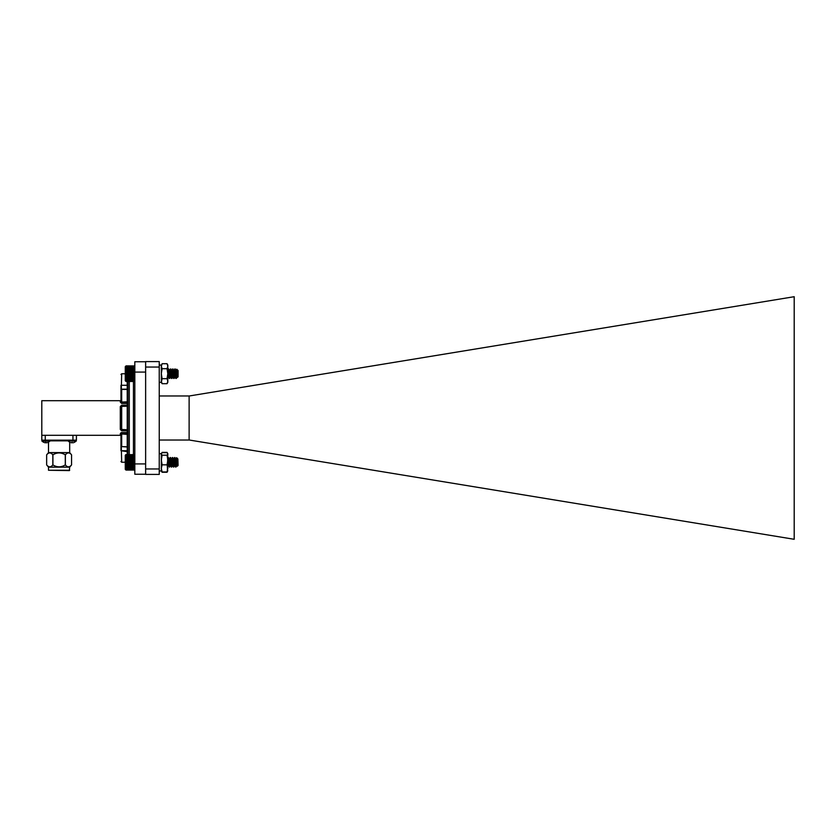 <?xml version="1.0" encoding="UTF-8"?>
<svg xmlns="http://www.w3.org/2000/svg" width="836" height="836" viewBox="0 0 836 836"><rect width="100%" height="100%" fill="white"/><g stroke="black" fill="none" stroke-linecap="round" stroke-linejoin="round"><path stroke-width="1.25" d="M162.1 363.702L161.327 366.199L162.1 363.702L167.043 363.702L167.817 365.039L167.817 382.345L167.043 383.682L162.1 383.682L161.327 381.185L161.327 373.692L162.1 378.687L161.327 382.345L162.1 383.682M161.327 366.199L162.1 368.697L161.327 373.692L161.327 366.199M167.043 363.702L167.817 366.199L167.043 368.697L162.1 368.697M167.043 368.697L167.817 373.692L167.043 378.687L162.1 378.687M167.043 378.687L167.817 381.185L167.043 383.682M134.586 366.032L134.826 378.269L134.439 378.823L125.672 378.854L126.058 381.498L134.439 381.467L134.439 378.823M176.469 376.388L176.051 378.342M175.633 374.319L175.529 372.772M174.505 373.702L173.888 378.342M173.47 374.319L173.365 372.772M172.341 373.702L171.725 378.342M171.307 374.319L171.202 372.772M170.178 373.702L169.562 378.342M169.144 374.319L169.039 372.772M168.621 368.979L167.817 376.357M174.839 368.979L173.804 370.327M172.676 368.979L171.861 370.369M170.513 368.979L169.562 370.421M177.326 377.067L178.089 376.858L178.089 370.547L176.772 369.23L176.051 370.421M176.177 378.436L177.18 377.067M174.013 378.436L174.964 376.973M171.85 378.436L172.853 377.067M169.687 378.436L170.638 376.973M167.524 378.436L168.527 377.067M175.654 373.086L175.497 374.643M174.567 374.319L174.421 372.762M173.428 373.702L173.334 374.643M177.869 373.587C177.598 378.792 177.336 378.405 177.107 372.417C176.887 367.924 176.668 368.53 176.469 374.246L175.926 378.436L174.076 370.327L172.801 376.973M172.404 374.319L172.258 372.762M171.328 373.086L171.171 374.643M170.241 374.319L170.095 372.762M169.165 373.086L169.008 374.643M168.078 374.319L167.931 372.762M125.672 366.272L126.058 378.823M159.248 365.039L161.327 365.039L161.327 382.345L159.248 382.345M134.439 454.523L125.672 454.878L125.672 469.717L134.439 470.125L134.471 454.512M125.672 454.878L134.826 454.878M176.469 458.703L175.905 467.073L174.849 457.532L173.763 467.063L172.686 457.532L171.599 467.063L170.523 457.532L169.457 467.042L168.37 457.553L167.817 461.995M176.291 460.814L175.633 467.073L174.578 457.532L173.606 459.194M174.128 460.814L173.48 467.073L172.415 457.532L171.526 458.985L170.523 465.662L169.28 459.194M171.965 460.814L171.307 467.073L170.251 457.532L169.363 458.985M169.802 460.814L169.112 467.042L167.817 457.919M177.869 458.933L178.089 465.453L177.316 466.227L176.626 457.679L175.769 459.194M177.086 464.461L176.02 467.042L176.856 460.082M177.065 464.095L176.72 465.673L175.633 458.933M175.257 460.824L174.557 465.673L173.48 458.933M173.094 460.824L172.394 465.673L171.526 458.985M170.931 460.824L170.231 465.673L169.144 458.933M168.767 460.824L167.817 464.847M177.148 465.307L175.853 458.985M175.361 462.298L174.766 465.621L173.689 458.985M173.198 462.298L172.603 465.621L171.579 458.933M168.872 462.298L168.339 465.673L167.817 462.517M126.027 470.083L125.275 469.341L125.275 455.265L126.027 454.512M126.058 470.083L134.439 470.083M126.058 469.957L134.439 469.957M126.058 469.748L134.439 469.748M126.058 469.456L134.439 469.456M126.058 469.09L134.439 469.09M126.058 468.651L134.439 468.651M126.058 468.139L134.439 468.139M125.672 467.575L134.826 467.575M126.058 467.554L134.439 467.554M125.672 467L134.826 467M126.058 466.927L134.439 466.927M125.672 466.373L134.826 466.373M126.058 466.237L134.439 466.237M125.672 465.704L134.826 465.704M126.058 465.516L134.439 465.516M125.672 464.994L134.826 464.994M126.058 464.743L134.439 464.743M125.672 464.252L134.826 464.252M126.058 463.959L134.439 463.959M125.672 463.489L134.826 463.489M126.058 463.154L134.439 463.154M125.672 462.716L134.826 462.716M126.058 462.329L134.439 462.329M125.672 461.942L134.826 461.942M126.058 461.514L134.439 461.514M125.672 461.169L134.826 461.169M126.058 460.709L134.439 460.709M125.672 460.406L134.826 460.406M126.058 459.915L134.439 459.915M125.672 459.664L134.826 459.664M126.058 459.152L134.439 459.152M125.672 458.954L134.826 458.954M126.058 458.421L134.439 458.421M125.672 458.274L134.826 458.274M126.058 457.731L134.439 457.731M125.672 457.647L134.826 457.647M126.058 457.093L134.439 457.093M125.672 457.073L134.826 457.073M126.058 456.508L134.439 456.508M126.058 455.996L134.439 455.996M126.058 455.547L134.439 455.547M126.058 455.171L134.439 455.171M126.058 454.868L134.439 454.868M126.058 454.659L134.439 454.659M176.02 467.042L175.299 460.448M175.017 457.815L173.857 467.042L173.136 460.448M172.853 457.815L171.694 467.042L170.972 460.448M170.69 457.815L169.321 466.488M168.914 461.9L168.809 460.448M168.527 457.815L167.817 462.956M176.469 459.413L175.706 467.073L175.142 461.9M174.17 461.2L173.543 467.073L172.979 461.9M172.007 461.2L171.38 467.073L170.816 461.9M169.844 461.2L169.217 467.073L168.653 461.9M176.845 465.621L176.208 461.9M175.278 461.19L174.619 465.673L174.045 461.9M173.115 461.19L172.456 465.673L171.882 461.9M170.952 461.19L170.293 465.673L169.718 461.9M168.788 461.19L168.193 465.621L167.817 464.356M176.783 465.673L176.48 461.953M176.469 461.806L176.312 460.458M174.619 465.673L174.149 460.458M172.456 465.673L171.986 460.458M170.293 465.673L169.823 460.458M169.175 467.042L167.817 461.838M134.439 381.467L125.672 381.132M176.469 374.246L176.239 378.478L175.163 368.927L174.076 378.478L172.853 369.293M172.456 373.702L171.913 378.478L170.69 369.293M170.293 373.702L169.75 378.478L168.673 368.927L167.817 377.444M175.926 378.436L174.891 368.927L173.857 378.436L172.77 368.969L171.694 378.436L170.607 368.969L170.021 373.702M169.614 378.102L168.444 368.969L167.817 374.214M176.469 377.475L176.929 375.113M176.772 369.23L176.5 373.608M177.18 376.806L176.135 370.327M175.591 372.219L175.424 373.702M174.891 377.067L173.031 368.958M173.428 372.219L173.261 373.702M172.853 376.806L171.641 370.327M171.265 372.219L170.565 377.067L169.478 370.327L169.05 375.207M169.102 372.219L168.935 373.702M168.527 376.806L167.817 373.337M177.263 377.015L176.103 370.588M175.696 373.702L175.539 375.207M173.763 378.436L171.913 370.327L170.774 377.015L169.75 370.327M168.402 377.067L167.817 371.059M125.912 381.373L125.275 380.735L125.275 366.659L125.912 366.032M125.672 378.269L134.826 378.269M126.058 378.175L134.439 378.175M125.672 378.854L134.826 378.854M126.058 379.408L134.439 379.408M125.672 377.632L134.826 377.632M126.058 377.475L134.439 377.475M125.672 376.942L134.826 376.942M126.058 376.743L134.439 376.743M125.672 376.231L134.826 376.231M126.058 375.97L134.439 375.97M125.672 375.489L134.826 375.489M126.058 375.176L134.439 375.176M125.672 374.716L134.826 374.716M126.058 374.371L134.439 374.371M125.672 373.943L134.826 373.943M126.058 373.546L134.439 373.546M125.672 373.169L134.826 373.169M126.058 372.731L134.439 372.731M125.672 372.396L134.826 372.396M126.058 371.926L134.439 371.926M125.672 371.644L134.826 371.644M126.058 371.142L134.439 371.142M125.672 370.902L134.826 370.902M126.058 370.379L134.439 370.379M125.672 370.202L134.826 370.202M126.058 369.658L134.439 369.658M125.672 369.533L134.826 369.533M126.058 368.979L134.439 368.979M125.672 368.916L134.826 368.916M126.058 368.352L134.439 368.352M125.672 368.342L134.826 368.342M126.058 367.788L134.439 367.788M126.058 367.286L134.439 367.286M126.058 366.858L134.439 366.858M126.058 366.492L134.439 366.492M126.058 366.22L134.439 366.22M126.058 366.022L134.439 366.022M126.058 365.907L134.439 365.907L126.058 365.886M126.058 381.32L134.439 381.32M126.058 381.091L134.439 381.091M126.058 380.788L134.439 380.788M126.058 380.401L134.439 380.401M126.058 379.941L134.439 379.941M167.513 471.452L167.043 472.256L162.1 472.256L161.63 471.452M167.043 452.673L167.817 453.938L167.043 452.673L162.1 452.673L161.327 453.938L162.1 452.37L167.043 452.37L167.817 453.655L167.325 471.807M167.817 453.938L167.043 455.202L167.817 460.019L167.043 464.837L162.1 464.837L161.327 468.39L162.1 471.943L161.327 470.678M167.043 464.837L167.817 468.39L167.043 471.943L162.1 471.943M167.043 471.943L167.817 470.678M162.1 452.673L161.327 453.938L162.1 455.202L161.327 460.019L162.1 464.837M167.043 455.202L162.1 455.202M161.494 453.363L161.327 470.961L161.327 453.938M145.631 372.072L134.826 372.072L134.826 361.758L145.631 361.758M134.826 372.072L134.826 463.928L145.631 463.928M134.826 463.928L134.826 474.242L145.631 474.242M127.908 381.519L127.908 454.481M127.218 454.481L127.218 433.226A0.69 0.69 0 0 0 127.908 432.536L127.218 432.536L127.218 430.801L127.908 430.801A0.69 0.69 0 0 0 127.218 430.112A0.69 0.69 0 0 1 127.908 430.801M127.908 406.212L121.68 406.4L121.68 430.112L127.218 430.112L127.218 405.888A0.69 0.69 0 0 0 127.908 405.199L127.218 405.199L127.218 403.464L127.908 403.464A0.69 0.69 0 0 0 127.218 402.774A0.69 0.69 0 0 1 127.908 403.464M120.457 433.257L120.29 433.915L121.68 432.536L127.218 432.536L127.218 433.226L121.68 433.226L121.68 446.591L127.908 447.03M127.218 430.112L127.218 430.801L121.68 430.801L120.29 429.422L120.29 406.578L121.68 405.199L127.218 405.199L127.218 405.888L121.68 405.888L120.98 406.578L120.98 429.422L127.908 429.788M125.275 373.765L121.68 373.765L120.98 402.085L127.218 401.823L127.218 389.409L121.68 389.409L121.68 402.774L127.218 402.774L127.908 401.573M120.98 389.858L121.68 389.168L127.218 389.168L127.218 385.281L120.98 385.281C120.98 371.132 120.98 371.132 120.98 385.281L120.98 400.005A0.69 0.69 0 0 1 120.29 400.695L41.8 400.695L41.8 435.305L120.29 435.305A0.69 0.69 0 0 1 120.98 435.995L120.98 450.719C120.98 464.868 120.98 464.868 120.98 450.719L127.908 450.719M127.908 434.427L120.98 433.915A0.69 0.69 0 0 1 121.68 433.226L121.168 432.63M121.68 433.226A0.69 0.69 0 0 0 120.98 433.915L121.68 462.235L125.275 462.235M127.218 402.774L127.218 403.464L121.68 403.464L120.29 402.085L120.29 400.695A0.69 0.69 0 0 0 120.98 400.005M121.68 430.112A0.69 0.69 0 0 1 120.98 429.422A0.69 0.69 0 0 0 121.68 430.112L121.68 430.801M121.68 405.888A0.69 0.69 0 0 0 120.98 406.578A0.69 0.69 0 0 1 121.68 405.888L121.68 405.199M121.68 402.774A0.69 0.69 0 0 1 120.98 402.085A0.69 0.69 0 0 0 121.68 402.774L121.68 403.464M41.915 441.053A5.424 5.424 0 0 0 42.051 441.189L44.507 441.189M47.401 441.189L48.509 441.189M43.806 442.39L42.218 441.356A5.424 5.424 0 0 1 42.051 441.189L49.857 441.189L49.585 440.154M49.857 441.189L48.101 442.39M46.314 442.704L45.614 442.39L46.314 442.704A5.424 2.059 83.5 0 0 46.565 442.777A5.424 4.985 74.6 0 0 47.15 442.704M44.747 442.704A5.424 4.985 -74.6 0 0 45.332 442.777A5.424 2.059 -83.5 0 0 45.583 442.704L45.583 442.704M72.951 435.305L72.951 440.154L76.41 440.154L76.41 435.305L76.41 440.154M72.951 440.154L45.259 440.154L45.259 435.305M41.8 435.305L41.8 440.154L45.259 440.154M69.691 440.844L70.391 440.154M48.519 452.61L69.691 452.61L69.691 442.202M48.509 442.202L48.509 452.61L46.649 454.836C48.697 452.297 50.756 452.297 52.835 454.836L52.919 454.836C57.026 452.297 61.143 452.297 65.292 454.836L65.375 454.836C67.434 452.297 69.492 452.297 71.562 454.836L71.562 464.92L71.562 454.836L69.691 452.61M65.375 454.836L65.375 464.92C67.434 467.46 69.492 467.46 71.562 464.92L69.691 467.146L69.346 470.605L48.509 470.26L69.691 470.26M52.919 454.836L52.919 464.92C57.026 467.46 61.143 467.46 65.292 464.92L65.292 454.836M69.691 467.146L48.509 467.146L46.649 464.92L46.649 454.836L46.649 464.92C48.697 467.46 50.756 467.46 52.835 464.92L52.835 454.836M48.509 467.146L48.509 470.26M74.404 442.39L76.275 440.917L68.238 440.917L76.16 441.189L75.888 440.154M72.617 442.704L71.917 442.39L72.617 442.704A5.424 2.059 83.5 0 0 72.868 442.777A5.424 4.985 74.6 0 0 73.453 442.704M70.109 442.39L68.521 441.356A5.424 5.424 0 0 1 68.353 441.189M71.05 442.704A5.424 4.985 -74.6 0 0 71.635 442.777A5.424 2.059 -83.5 0 0 71.886 442.704L71.886 442.704M159.248 395.982L189.26 395.982L794.2 296.707L794.2 539.293L189.26 440.018L159.248 440.018M159.248 474.409L145.631 474.409L145.631 468.954L159.248 468.954L159.248 474.409M159.248 367.046L145.631 367.046L145.631 361.591L159.248 361.591L159.248 468.954M145.631 367.046L145.631 468.954M189.124 395.982L189.124 440.018M133.446 457.073L133.446 381.519M129.287 381.519L129.287 454.481M120.98 385.281L127.908 385.281M127.218 381.519L127.218 384.759L127.908 384.236M120.98 450.719L127.908 451.764M127.218 446.591L127.908 447.521M127.218 389.409L127.908 388.97M127.218 446.832L121.68 446.591M120.98 435.305L120.29 435.305L120.29 433.915L120.98 433.915M120.29 429.422L120.98 429.422M120.98 406.578L120.29 406.578M120.29 402.085L120.98 402.085M120.98 400.695L120.29 400.695M120.29 435.305A0.69 0.69 0 0 1 120.98 435.995M49.972 440.917L41.936 440.917L49.972 440.53M68.238 440.844L49.972 440.844M68.238 440.917L76.275 440.53M175.821 378.436L174.985 377.015M173.658 378.436L172.822 377.015M171.495 378.436L170.659 377.015M169.332 378.436L168.496 377.015M168.245 368.969L167.419 370.39M177.42 377.475L177.148 377.015L176.281 378.447M168.276 465.621L169.415 467.073M170.231 465.673L171.579 467.073M174.766 465.621L175.905 467.073L176.772 465.621M177.702 458.755L176.626 457.679M175.664 467.042L174.557 465.673M174.682 465.621L173.543 467.073L172.394 465.673M175.696 458.974L174.86 457.553M174.609 465.621L173.784 467.042M173.533 458.974L172.697 457.553M172.446 465.621L171.38 467.073M171.37 458.974L170.534 457.553M170.283 465.621L169.457 467.042M169.206 458.974L168.37 457.553M168.12 465.621L167.294 467.042M173.439 467.042L172.603 465.621M171.275 467.042L170.439 465.621M177.284 466.216L176.929 465.621M175.769 458.985L174.933 457.564M173.606 458.985L172.77 457.564M172.519 465.621L171.694 467.042M171.443 458.985L170.607 457.564M170.356 465.621L169.53 467.042M169.28 458.985L168.444 457.564M168.193 465.621L167.367 467.042M177.326 466.174L177.002 465.631M169.687 370.379L170.837 368.927L171.913 370.327M176.02 370.369L175.194 368.958M174.943 377.026L174.118 378.447M172.78 377.026L171.955 378.447M170.617 377.026L169.792 378.447M169.53 370.369L168.705 368.958M168.454 377.026L167.628 378.447M174.849 368.958L174.013 370.379M172.686 368.958L171.85 370.379M171.599 378.436L170.774 377.015M169.436 378.436L168.611 377.015M168.36 368.958L167.524 370.379M176.814 369.303L176.177 370.379M161.494 471.253L161.818 471.807M167.817 382.345L167.095 383.588M167.817 365.039L167.095 363.796M161.327 453.655L159.248 453.655M161.327 470.961L159.248 470.961M127.218 389.168L127.908 388.479M121.68 373.765L120.98 374.465M121.68 462.235L120.98 461.535M121.68 446.832L120.98 446.142M41.936 440.917L42.322 440.154"/></g></svg>
